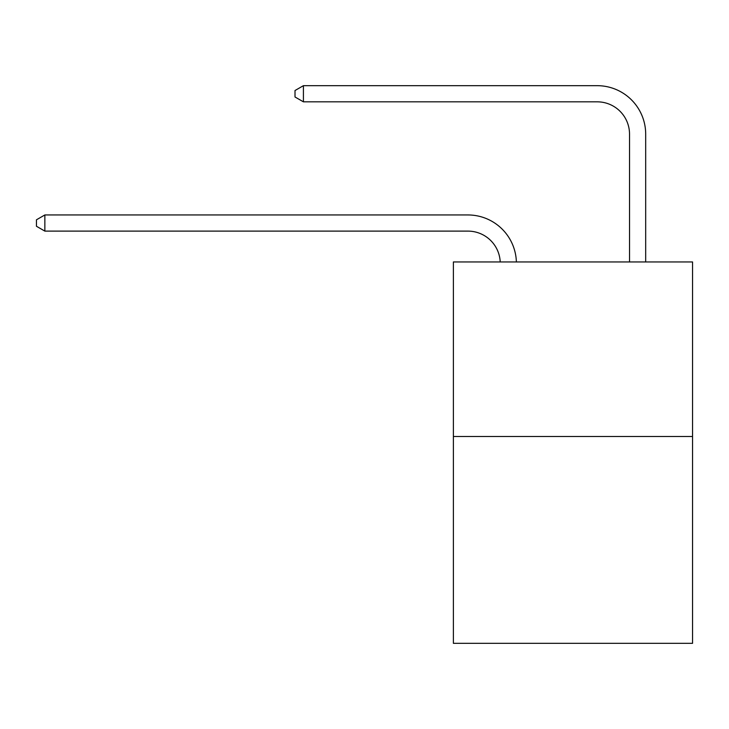 <?xml version="1.0" encoding="UTF-8"?>
<svg xmlns="http://www.w3.org/2000/svg" width="729" height="729" viewBox="0 0 729 729"><rect width="100%" height="100%" fill="white"/><g stroke="black" fill="none" stroke-linecap="round" stroke-linejoin="round"><path stroke-width="1.09" d="M692.55 436.48L692.55 261.948L453.383 261.948L453.383 643.324L692.55 643.324L692.55 436.48L453.383 436.48M467.927 231.111A32.322 32.322 0 0 1 500.212 261.948A32.322 32.322 0 0 0 467.927 231.111A32.322 32.322 0 0 1 500.212 261.948A32.322 32.322 0 0 0 467.927 231.111A32.322 32.322 0 0 1 500.212 261.948A32.322 32.322 0 0 0 467.927 231.111A32.322 32.322 0 0 1 500.212 261.948A32.322 32.322 0 0 0 467.927 231.111A32.322 32.322 0 0 1 500.212 261.948A32.322 32.322 0 0 0 467.927 231.111A32.322 32.322 0 0 1 500.212 261.948A32.322 32.322 0 0 0 467.927 231.111A32.322 32.322 0 0 1 500.212 261.948A32.322 32.322 0 0 0 467.927 231.111A32.322 32.322 0 0 1 500.212 261.948A32.322 32.322 0 0 0 467.927 231.111A32.322 32.322 0 0 1 500.212 261.948A32.322 32.322 0 0 0 467.927 231.111A32.322 32.322 0 0 1 500.212 261.948A32.322 32.322 0 0 0 467.927 231.111A32.322 32.322 0 0 1 500.212 261.948A32.322 32.322 0 0 0 467.927 231.111A32.322 32.322 0 0 1 500.212 261.948A32.322 32.322 0 0 0 467.927 231.111A32.322 32.322 0 0 1 500.212 261.948A32.322 32.322 0 0 0 467.927 231.111A32.322 32.322 0 0 1 500.212 261.948A32.322 32.322 0 0 0 467.927 231.111A32.322 32.322 0 0 1 500.212 261.948A32.322 32.322 0 0 0 467.927 231.111A32.322 32.322 0 0 1 500.212 261.948A32.322 32.322 0 0 0 467.927 231.111A32.322 32.322 0 0 1 500.212 261.948A32.322 32.322 0 0 0 467.927 231.111A32.322 32.322 0 0 1 500.212 261.948A32.322 32.322 0 0 0 467.927 231.111A32.322 32.322 0 0 1 500.212 261.948A32.322 32.322 0 0 0 467.927 231.111A32.322 32.322 0 0 1 500.212 261.948A32.322 32.322 0 0 0 467.927 231.111A32.322 32.322 0 0 1 500.212 261.948A32.322 32.322 0 0 0 467.927 231.111A32.322 32.322 0 0 1 500.212 261.948A32.322 32.322 0 0 0 467.927 231.111A32.322 32.322 0 0 1 500.212 261.948A32.322 32.322 0 0 0 467.927 231.111A32.322 32.322 0 0 1 500.212 261.948A32.322 32.322 0 0 0 467.927 231.111A32.322 32.322 0 0 1 500.212 261.948A32.322 32.322 0 0 0 467.927 231.111A32.322 32.322 0 0 1 500.212 261.948A32.322 32.322 0 0 0 467.927 231.111A32.322 32.322 0 0 1 500.212 261.948A32.322 32.322 0 0 0 467.927 231.111A32.322 32.322 0 0 1 500.212 261.948A32.322 32.322 0 0 0 467.927 231.111L44.852 231.111L36.45 226.263L36.45 219.803L44.852 214.955L467.927 214.955A48.479 48.479 0 0 1 516.378 261.948M629.528 261.948L629.528 134.154A32.322 32.322 0 0 0 597.206 101.832L303.419 101.832L295.008 96.984L295.008 90.524L303.419 85.676L597.206 85.676A48.479 48.479 0.4 0 1 645.684 134.154L645.684 261.948M44.852 231.111L44.852 214.955L467.927 214.955M629.528 134.154A32.322 32.322 -179.6 0 0 597.206 101.832M303.419 85.676L303.419 101.832"/></g></svg>
